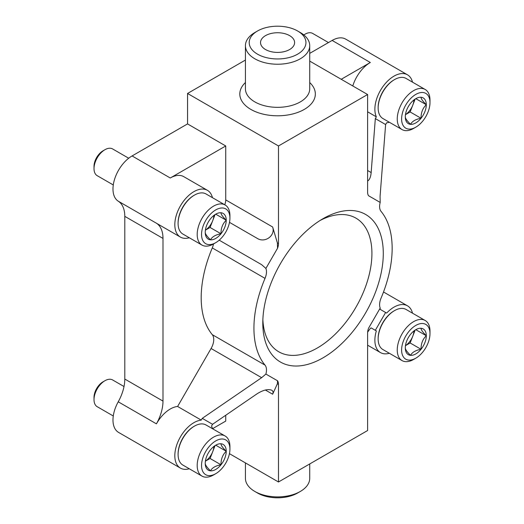 <?xml version="1.0" encoding="UTF-8"?>
<svg xmlns="http://www.w3.org/2000/svg" width="524" height="524" viewBox="0 0 524 524"><rect width="100%" height="100%" fill="white"/><g stroke="black" fill="none" stroke-linecap="round" stroke-linejoin="round"><path stroke-width="0.79" d="M212.515 428.717L225.739 421.086L225.739 415.263M212.443 197.666A27.006 15.596 120 0 0 207.412 190.31A27.006 15.596 120 0 0 180.407 205.899A27.006 15.596 120 0 0 180.407 237.084L156.768 223.434A27.006 15.596 120 0 1 156.434 223.231A33.693 19.454 120 0 1 162.99 238.407L162.99 401.102A33.693 19.454 120 0 1 156.434 423.851A27.006 15.596 120 0 1 177.61 406.467L201.255 420.117L202.271 418.349L212.561 424.289L211.539 426.051A27.006 15.596 120 0 1 212.443 428.678M201.255 420.117A27.006 15.596 120 0 0 178.042 441.601A27.006 15.596 120 0 0 180.407 468.096A27.006 15.596 120 0 0 189.295 468.77M180.407 237.084A27.006 15.596 120 0 0 189.295 237.758M224.731 204.76A10.29 5.941 120 0 0 225.739 199.913L225.739 145.967L170.267 177.996L132.074 155.942A27.006 15.596 120 0 0 114.527 179.437A27.006 15.596 120 0 0 118.241 201.183A33.693 19.454 120 0 1 124.797 216.353L124.797 379.049A33.693 19.454 120 0 1 118.241 401.797A27.006 15.596 120 0 0 118.568 432.398L180.407 468.096M225.739 145.967L187.546 123.919L132.074 155.942M389.358 122.256A27.006 15.596 120 0 1 386.633 122.786L385.618 124.548L375.328 118.607L376.343 116.845A27.006 15.596 120 0 1 383.352 86.002A27.006 15.596 120 0 1 407.476 74.801L345.644 39.104A27.006 15.596 120 0 0 332.137 40.44L309.723 53.376M412.506 82.157A27.006 15.596 120 0 0 407.476 74.801M375.328 330.317L371.162 327.913L376.343 330.906L375.328 330.317L385.618 312.501L386.633 313.083A27.006 15.596 120 0 1 407.476 305.813L383.837 292.163A27.006 15.596 120 0 0 383.509 291.986M376.343 330.906A27.006 15.596 120 0 0 380.47 352.593A27.006 15.596 120 0 0 389.358 353.268M412.506 313.175A27.006 15.596 120 0 0 407.476 305.813M352.783 85.962A27.006 15.596 120 0 1 370.33 62.487L341.229 79.288M383.529 291.933A33.693 19.454 120 0 0 384.026 292.274M277.386 383.745L278.486 384.38A10.29 5.941 120 0 0 277.537 380.778L277.386 383.745L272.644 394.218C273.423 392.404 273.128 391.074 271.76 390.229C268.072 388.821 263.225 389.98 257.205 393.707L212.561 424.289M277.537 380.778L265.891 374.057A12.858 7.428 120 0 0 265.026 365.117A97.739 56.428 120 0 1 265.026 278.375A12.858 7.428 120 0 0 265.891 268.439L261.64 264.679L219.202 240.182L261.64 264.679M202.271 418.349L261.64 377.68L265.891 374.057M367.606 111.802L376.343 116.845M207.412 190.31L183.773 176.66A27.006 15.596 120 0 0 170.267 177.996M245.422 60.05L187.546 93.468L187.546 123.919M265.891 268.439L277.537 248.271L277.386 242.946L278.486 243.575L278.486 145.967L367.606 94.517L367.606 192.125A10.29 5.941 120 0 0 368.549 195.727L380.195 202.447A12.858 7.428 120 0 0 381.059 211.388A97.739 56.428 120 0 1 381.059 298.123A12.858 7.428 120 0 0 380.195 308.066L380.077 309.304L385.618 312.501M229.492 222.359L257.205 238.361C265.052 243.352 275.624 235.571 272.644 226.99L277.386 242.946M383.286 253.465A85.202 49.191 -60 0 1 323.046 357.82A85.202 49.191 -60 0 1 262.799 323.033A85.202 49.191 -60 0 1 323.039 218.685A85.202 49.191 -60 0 1 383.286 253.465M278.486 384.38L278.486 481.988L367.606 430.531L367.606 332.923A10.29 5.941 120 0 1 368.549 328.227L380.195 308.066M277.537 248.271A10.29 5.941 120 0 0 278.486 243.575M371.162 327.913L371.162 327.913C370.737 327.847 369.558 329.295 367.625 332.242M367.606 181.062C369.551 179.863 370.737 177.027 371.162 172.566L375.328 118.607M385.618 124.548L380.077 196.297L380.195 202.447M229.433 453.666L278.486 481.988M309.723 82.55A37.767 21.805 180 0 1 302.132 110.557A37.767 21.805 180 0 1 253.02 110.557A37.767 21.805 180 0 1 245.422 82.55M309.723 61.098L367.606 94.517M187.546 93.468L278.486 145.967M177.61 406.467L211.08 348.493A12.858 7.428 120 0 0 212.286 334.666A97.739 56.428 120 0 1 212.286 247.924A12.858 7.428 120 0 0 213.491 243.974M320.131 220.447A77.166 44.553 -60 0 1 355.94 218.141A77.166 44.553 -60 0 1 371.922 253.465A77.166 44.553 -60 0 1 338.242 331.122A77.166 44.553 -60 0 1 278.781 351.794A77.166 44.553 -60 0 1 262.865 319.633M309.723 463.95L309.723 478.333A32.154 18.563 180 0 1 300.311 491.46A32.154 18.563 180 0 1 254.841 491.46A32.154 18.563 180 0 1 245.422 478.333L245.422 462.902M300.311 491.46L297.639 493.005A28.368 16.382 180 0 1 257.513 493.005L254.841 491.46M289.621 35.625A17.043 9.838 180 0 1 292.104 47.717A17.043 9.838 180 0 1 263.041 47.717A17.043 9.838 180 0 1 267.024 34.853A17.043 9.838 180 0 1 289.621 35.625M300.311 32.54L297.639 30.995A28.368 16.382 180 0 1 297.639 30.995A28.368 16.382 180 0 1 297.632 54.162A28.368 16.382 180 0 1 257.513 54.162A28.368 16.382 180 0 1 257.513 30.995A28.368 16.382 180 0 1 297.632 30.995L300.311 32.54A32.154 18.563 180 0 1 309.723 45.667A32.154 18.563 180 0 1 277.576 64.229A32.154 18.563 180 0 1 245.422 45.667A32.154 18.563 180 0 1 254.841 32.54L257.513 30.995M421.047 328.273A14.849 8.574 -60 0 1 426.3 335.74A14.849 8.574 -60 0 1 421.047 349.272A14.849 8.574 -60 0 1 410.547 355.338C406.984 351.814 405.235 349.325 405.301 347.871A14.849 8.574 -60 0 1 410.547 334.338A14.849 8.574 -60 0 1 415.801 329.681A14.849 8.574 -60 0 1 421.047 328.273C420.955 329.681 422.704 332.17 426.3 335.74C422.73 339.152 420.982 343.665 421.047 349.272C415.722 350.235 412.224 352.259 410.547 355.338A14.849 8.574 -60 0 1 405.301 347.871M429.988 333.618A20.063 11.58 -60 0 1 415.801 358.187A20.063 11.58 -60 0 1 401.613 349.993A20.063 11.58 -60 0 1 415.801 325.424A20.063 11.58 -60 0 1 429.988 333.618L429.988 331.096A23.148 13.362 -60 0 0 425.193 320.498L406.093 309.474A23.148 13.362 -60 0 0 394.52 310.621A23.148 13.362 -60 0 0 378.151 338.969A23.148 13.362 -60 0 0 382.946 349.567L402.046 360.591A23.148 13.362 -60 0 1 402.046 333.86A23.148 13.362 -60 0 1 425.193 320.498M415.801 358.187L413.619 359.444A23.148 13.362 -60 0 1 402.046 360.591M378.151 338.969L378.151 338.34A22.375 12.917 -60 0 1 393.976 310.935L394.52 310.621M413.96 330.926A12.858 7.428 -60 0 1 412.761 336.212L415.132 330.094M405.458 345.676L410.135 342.971L412.761 336.212A12.858 7.428 -60 0 1 405.458 345.65M410.135 342.971L421.047 349.272M415.905 329.74L426.3 335.74M421.047 97.261A14.849 8.574 -60 0 1 426.3 104.728A14.849 8.574 -60 0 1 421.047 118.26A14.849 8.574 -60 0 1 410.547 124.326C406.984 120.802 405.235 118.306 405.301 116.852A14.849 8.574 -60 0 1 410.547 103.32A14.849 8.574 -60 0 1 415.801 98.669A14.849 8.574 -60 0 1 421.047 97.261C420.955 98.669 422.704 101.158 426.3 104.728C422.73 108.141 420.982 112.653 421.047 118.26C415.722 119.223 412.224 121.24 410.547 124.326A14.849 8.574 -60 0 1 405.301 116.852M429.988 102.599A20.063 11.58 -60 0 1 415.801 127.175A20.063 11.58 -60 0 1 401.613 118.981A20.063 11.58 -60 0 1 415.801 94.412A20.063 11.58 -60 0 1 429.988 102.599L429.988 100.084A23.148 13.362 -60 0 0 425.193 89.486L406.093 78.456A23.148 13.362 -60 0 0 394.52 79.602A23.148 13.362 -60 0 0 378.151 107.957A23.148 13.362 -60 0 0 382.946 118.555L402.046 129.579A23.148 13.362 -60 0 1 402.046 102.848A23.148 13.362 -60 0 1 425.193 89.486M415.801 127.175L413.619 128.432A23.148 13.362 -60 0 1 402.046 129.579M378.151 107.957L378.151 107.328A22.375 12.917 -60 0 1 393.976 79.923L394.52 79.602M303.835 34.957A15.432 8.908 -60 0 1 304.988 34.217A15.432 8.908 -60 0 1 312.704 33.451L328.469 42.555M413.96 99.914A12.858 7.428 -60 0 1 412.761 105.193L415.132 99.082M405.458 114.664L410.135 111.959L412.761 105.193A12.858 7.428 -60 0 1 405.458 114.638M410.135 111.959L421.047 118.26M415.905 98.728L426.3 104.728M220.99 212.764A14.849 8.574 -60 0 1 226.237 220.237A14.849 8.574 -60 0 1 220.99 233.763A14.849 8.574 -60 0 1 210.484 239.828C206.921 236.304 205.172 233.815 205.238 232.361A14.849 8.574 -60 0 1 210.484 218.829A14.849 8.574 -60 0 1 215.737 214.172A14.849 8.574 -60 0 1 220.99 212.764C220.892 214.172 222.641 216.667 226.237 220.237C222.674 223.65 220.918 228.156 220.99 233.763C215.659 234.726 212.161 236.75 210.484 239.828A14.849 8.574 -60 0 1 205.238 232.361M229.925 218.108A20.063 11.58 -60 0 1 215.737 242.678A20.063 11.58 -60 0 1 201.55 234.49A20.063 11.58 -60 0 1 215.737 209.914A20.063 11.58 -60 0 1 229.925 218.108L229.925 215.587A23.148 13.362 -60 0 0 225.13 204.989L206.03 193.965A23.148 13.362 -60 0 0 194.456 195.111A23.148 13.362 -60 0 0 178.088 223.46A23.148 13.362 -60 0 0 182.883 234.058L201.982 245.081A23.148 13.362 -60 0 1 201.982 218.357A23.148 13.362 -60 0 1 225.13 204.989M215.737 242.678L213.556 243.935A23.148 13.362 -60 0 1 201.982 245.081M178.088 223.46L178.088 222.831A22.375 12.917 -60 0 1 193.913 195.426L194.456 195.111M113.276 184.959L97.209 175.684A15.432 8.908 -60 0 1 94.012 168.623A15.432 8.908 -60 0 1 104.924 149.72A15.432 8.908 -60 0 1 112.64 148.954L128.708 158.235M94.012 168.623L94.012 166.37A12.674 7.316 -60 0 1 102.973 150.847L104.924 149.72M213.903 215.416A12.858 7.428 -60 0 1 212.698 220.702L215.069 214.591M205.395 230.167L210.072 227.468L212.698 220.702A12.858 7.428 -60 0 1 205.401 230.147M210.072 227.468L220.99 233.763M215.849 214.237L226.237 220.237M220.99 443.776A14.849 8.574 -60 0 1 226.237 451.249A14.849 8.574 -60 0 1 220.99 464.781A14.849 8.574 -60 0 1 210.484 470.84C206.921 467.316 205.172 464.827 205.238 463.373A14.849 8.574 -60 0 1 210.484 449.841A14.849 8.574 -60 0 1 215.737 445.184A14.849 8.574 -60 0 1 220.99 443.776C220.892 445.19 222.641 447.679 226.237 451.249C222.674 454.662 220.918 459.168 220.99 464.781C215.659 465.738 212.161 467.762 210.484 470.84A14.849 8.574 -60 0 1 205.238 463.373M229.925 449.12A20.063 11.58 -60 0 1 215.737 473.689A20.063 11.58 -60 0 1 201.55 465.502A20.063 11.58 -60 0 1 215.737 440.926A20.063 11.58 -60 0 1 229.925 449.12L229.925 446.599A23.148 13.362 -60 0 0 225.13 436.001L206.03 424.977A23.148 13.362 -60 0 0 194.456 426.123A23.148 13.362 -60 0 0 178.088 454.472A23.148 13.362 -60 0 0 182.883 465.07L201.982 476.1A23.148 13.362 -60 0 1 201.982 449.369A23.148 13.362 -60 0 1 225.13 436.001M215.737 473.689L213.556 474.954A23.148 13.362 -60 0 1 201.982 476.1M178.088 454.472L178.088 453.843A22.375 12.917 -60 0 1 193.913 426.438L194.456 426.123M113.276 415.977L97.209 406.703A15.432 8.908 -60 0 1 94.012 399.635A15.432 8.908 -60 0 1 104.924 380.732A15.432 8.908 -60 0 1 112.64 379.972L124.011 386.529M94.012 399.635L94.012 397.382A12.674 7.316 -60 0 1 102.973 381.858L104.924 380.732M213.903 446.435A12.858 7.428 -60 0 1 212.698 451.714L215.069 445.603M205.395 461.179L210.072 458.48L212.698 451.714A12.858 7.428 -60 0 1 205.401 461.159M210.072 458.48L220.99 464.781M215.849 445.249L226.237 451.249M156.434 223.231L118.241 201.183M162.99 238.407L124.797 216.353M162.99 401.102L124.797 379.049M156.434 423.851L118.241 401.797M370.33 62.487L332.137 40.44M265.367 390.02L272.644 394.218M225.739 199.913L272.644 226.99M367.606 170.51L371.162 172.566M212.286 247.924L265.026 278.375M212.286 334.666L265.026 365.117M211.08 348.493L261.64 377.68M309.723 45.667L309.723 88.785A32.154 18.563 180 0 1 277.576 107.341A32.154 18.563 180 0 1 245.422 88.785L245.422 45.667M380.47 352.593L367.606 345.165M303.782 34.911L304.988 34.217"/></g></svg>

